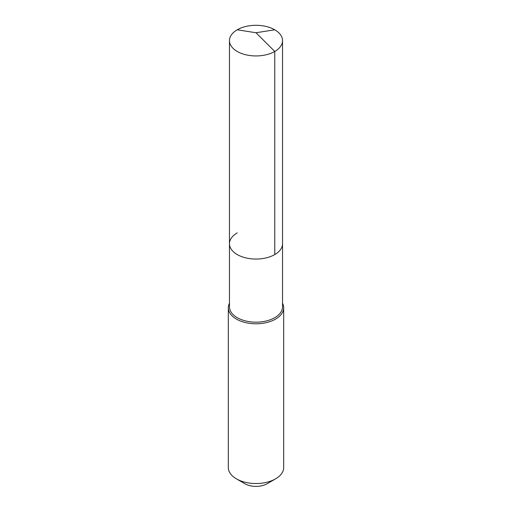 <?xml version="1.0" encoding="UTF-8"?>
<svg xmlns="http://www.w3.org/2000/svg" width="512" height="512" viewBox="0 0 512 512"><rect width="100%" height="100%" fill="white"/><g stroke="black" fill="none" stroke-linecap="round" stroke-linejoin="round"><path stroke-width="0.77" d="M229.466 243.738L229.466 40.627A26.534 15.322 180 0 0 245.843 54.778A26.534 15.322 180 0 0 274.765 51.456L256 32.742L274.765 51.456A26.534 15.322 0 0 0 282.534 40.627L282.534 306.848A26.534 15.322 0 0 1 274.765 317.683A26.534 15.322 180 0 1 245.843 320.998A26.534 15.322 180 0 1 229.466 306.848L229.466 243.738A26.534 15.322 180 0 0 245.843 257.888A26.534 15.322 180 0 0 274.765 254.566A26.534 15.322 0 0 0 282.534 243.738A26.534 15.322 0 0 1 274.765 254.566L274.765 51.456L274.765 254.566A26.534 15.322 180 0 1 245.843 257.888A26.534 15.322 180 0 1 229.466 243.738A26.534 15.322 180 0 1 237.235 232.902M283.686 307.789L283.686 467.546A27.686 15.987 0 0 1 275.578 478.848L267.091 483.744L275.578 478.848A27.686 15.987 180 0 1 236.422 478.848A27.686 15.987 180 0 1 228.314 467.546L228.314 307.789A27.686 15.987 180 0 0 245.402 322.56A27.686 15.987 180 0 0 275.578 319.091A27.686 15.987 0 0 0 283.686 307.789A27.686 15.987 0 0 0 282.534 303.226M228.314 307.789A27.686 15.987 180 0 1 229.466 303.226M267.091 483.744A15.693 9.056 180 0 1 244.909 483.744L236.422 478.848M282.534 40.627A26.534 15.322 0 0 0 266.157 26.47A26.534 15.322 0 0 0 237.235 29.792A26.534 15.322 180 0 0 229.466 40.627M274.765 29.792L256 32.742L237.235 29.792"/></g></svg>
